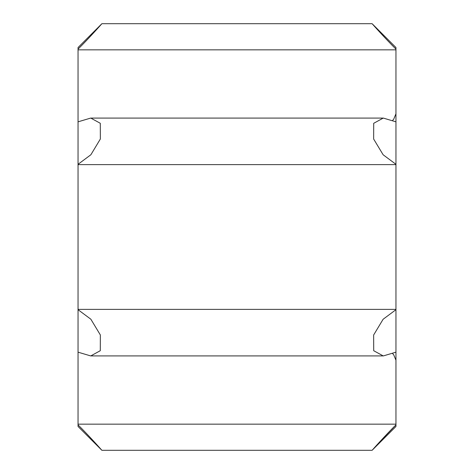 <?xml version="1.0" encoding="UTF-8"?>
<svg xmlns="http://www.w3.org/2000/svg" width="474" height="474" viewBox="0 0 474 474"><rect width="100%" height="100%" fill="white"/><g stroke="black" fill="none" stroke-linecap="round" stroke-linejoin="round"><path stroke-width="0.71" d="M395.956 49.835L78.044 49.835L78.044 49.136C88.674 38.584 101.389 24.31 101.886 23.7C101.448 24.239 88.715 38.542 78.044 49.136L78.044 47.542L101.886 23.7L372.114 23.7L395.956 47.542L395.956 426.458L372.114 450.3L101.886 450.3L78.044 426.458L78.044 424.864C88.674 435.416 101.389 449.69 101.886 450.3C101.448 449.761 88.715 435.458 78.044 424.864L78.044 309.694L90.86 319.221L100.352 334.964L100.292 350.701L90.741 355.933L78.044 352.17M78.044 49.835L78.044 309.694M78.044 121.83L90.747 118.062L100.287 123.281L100.364 138.989L90.89 154.737L78.044 164.306M395.956 164.626L78.044 164.626M395.956 164.306L383.14 154.779L373.648 139.036L373.708 123.299L383.259 118.067L395.956 121.83M395.956 309.374L78.044 309.374M395.956 352.17L383.253 355.938L373.713 350.719L373.636 335.011L383.111 319.263L395.956 309.694M395.956 424.165L78.044 424.165M395.956 424.864C385.326 435.416 372.611 449.69 372.114 450.3C372.552 449.761 385.285 435.458 395.956 424.864L379.348 442.266M395.956 49.136C385.326 38.584 372.611 24.31 372.114 23.7C372.552 24.239 385.285 38.542 395.956 49.136M382.666 118.079L91.423 118.079M382.577 355.921L91.334 355.921M392.668 120.248L393.586 119.472L395.956 113.807M392.668 353.752L393.586 354.528L395.956 360.193"/></g></svg>
